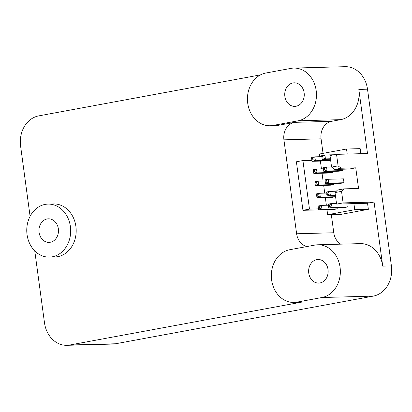 <?xml version="1.0" encoding="UTF-8"?>
<svg xmlns="http://www.w3.org/2000/svg" width="412" height="412" viewBox="0 0 412 412"><rect width="100%" height="100%" fill="white"/><g stroke="black" fill="none" stroke-linecap="round" stroke-linejoin="round"><path stroke-width="0.62" d="M323.044 153.357L321.077 138.829A15.347 12.71 -91.6 0 1 331.572 121.334L340.703 119.65A26.523 21.96 -91.6 0 0 358.837 89.425L367.509 89.188A26.523 21.96 -91.6 0 0 345.107 66.687L293.771 68.083A26.523 21.96 -91.6 0 0 290.954 68.382L265.864 73.022A26.523 21.96 -91.6 0 0 247.545 101.543A26.523 21.96 -91.6 0 0 270.128 125.748A26.523 21.96 -91.6 0 0 272.95 125.449L298.041 120.809A26.523 21.96 -91.6 0 0 316.359 92.288A26.523 21.96 -91.6 0 0 293.771 68.083M367.509 89.188L391.4 265.894L382.727 266.126A26.523 21.96 -91.6 0 0 360.33 243.626L317.662 244.79A26.523 21.96 -91.6 0 0 314.845 245.083L289.754 249.724A26.523 21.96 -91.6 0 0 271.436 278.249A26.523 21.96 -91.6 0 0 294.019 302.449A26.523 21.96 -91.6 0 0 296.841 302.156L321.932 297.516A26.523 21.96 -91.6 0 0 340.25 268.99A26.523 21.96 -91.6 0 0 317.662 244.79M294.019 302.449L299.524 302.3A26.523 21.96 -91.6 0 0 302.346 302.001L69.716 345.019A26.523 21.96 88.4 0 1 66.893 345.313L112.723 344.066A26.523 21.96 -91.6 0 0 115.545 343.768L373.267 296.115A26.523 21.96 -91.6 0 0 391.4 265.894M349.242 169.038L334.652 169.435L331.572 167.087L338.092 165.876L341.177 168.23L355.762 167.833L349.242 169.038M341.177 168.23L334.652 169.435M335.018 192.569L337.443 190.066L343.963 188.861L341.543 191.364L335.018 192.569L336.578 204.1L343.098 202.895L341.543 191.364M355.762 167.833L358.553 188.464L343.963 188.861M338.092 165.876L336.537 154.351L330.012 155.556L331.572 167.087M330.512 159.243L322.225 159.47L321.7 155.587L324.908 154.994L322.802 156.483L322.982 157.842L321.86 158.048M321.674 156.689L322.802 156.483M322.225 159.47L325.434 158.877L324.908 154.994L334.467 154.732M322.982 157.842L325.434 158.877L330.445 158.738M321.674 156.663L314.876 156.848L312.765 158.337L312.95 159.696L315.401 160.732L314.876 156.848L311.663 157.441L311.637 158.543L312.765 158.337M312.95 159.696L311.822 159.907L311.637 158.543M311.822 159.907L312.188 161.324L315.401 160.732L330.656 160.314L327.463 160.907L312.188 161.324M342.171 169.234L342.351 170.594L339.143 171.191L323.863 171.608L323.338 167.72L326.551 167.128L324.44 168.616L324.625 169.976L323.497 170.187M323.317 168.822L324.44 168.616M323.863 171.608L327.077 171.011L326.551 167.128L331.557 166.994M324.625 169.976L327.077 171.011L342.351 170.594M323.317 168.796L316.514 168.982L314.402 170.47L314.588 171.835L317.039 172.87L316.514 168.982L313.305 169.579L313.28 170.681L314.402 170.47M314.588 171.835L313.465 172.041L313.28 170.681M313.465 172.041L313.831 173.462L317.039 172.87L332.319 172.453L329.106 173.045L313.831 173.462M332.17 171.382L332.319 172.453M335.435 195.654L327.149 195.88L326.623 191.997L329.832 191.4L327.72 192.888L327.906 194.248L326.783 194.459M326.598 193.099L327.72 192.888M327.149 195.88L330.357 195.283L329.832 191.4L336.321 191.225M327.906 194.248L330.357 195.283L335.368 195.149M326.598 193.073L319.8 193.259L317.688 194.742L317.868 196.107L320.325 197.142L319.8 193.259L316.586 193.851L316.56 194.953L317.688 194.742M317.868 196.107L316.746 196.313L316.56 194.953M316.746 196.313L317.111 197.734L320.325 197.142L335.579 196.725L332.386 197.317L317.111 197.734M346.847 203.822L347.275 207.004L344.066 207.597L328.786 208.014L328.261 204.131L331.475 203.538L329.363 205.027L329.548 206.386L328.421 206.592M328.235 205.233L329.363 205.027M328.786 208.014L332 207.421L331.475 203.538L336.48 203.399M329.548 206.386L332 207.421L347.275 207.004M328.24 205.207L321.437 205.392L319.326 206.881L319.511 208.24L321.963 209.275L321.437 205.392L318.229 205.985L318.203 207.087L319.326 206.881M319.511 208.24L318.383 208.451L318.203 207.087M318.383 208.451L318.754 209.868L321.963 209.275L337.237 208.858L334.029 209.456L318.754 209.868M337.093 207.787L337.237 208.858M324.955 180.935L318.157 181.12L316.045 182.609L316.231 183.968L318.682 185.003L318.157 181.12L314.943 181.713L314.917 182.815L316.045 182.609M316.231 183.968L315.103 184.179L314.917 182.815M315.103 184.179L315.468 185.596L318.682 185.003L333.957 184.586L330.748 185.184L315.468 185.596M325.506 183.742L328.719 183.149L328.194 179.266L343.469 178.849L343.994 182.732L340.781 183.325L325.506 183.742L324.98 179.859L328.194 179.266L326.083 180.755L326.263 182.114L325.14 182.32M324.955 180.961L326.083 180.755M326.263 182.114L328.719 183.149L343.994 182.732M333.813 183.515L333.957 184.586M347.213 154.057L346.533 149.015L360.16 148.644L360.84 153.686M346.533 149.015L319.434 154.026L319.8 156.715M382.727 266.126L374.065 202.05L367.54 203.255L336.578 204.1M367.54 203.255L368.364 209.322L354.737 209.698L353.918 203.626M368.364 209.322L341.265 214.333L327.643 214.703L354.737 209.698M311.93 160.32L302.918 160.567L296.393 161.772L302.954 210.316L326.958 209.662L327.643 214.703M326.366 205.258L325.315 197.513M324.723 193.12L323.672 185.374M323.08 180.986L322.035 173.236M321.442 168.848L320.392 161.102M358.837 89.425L367.504 153.506L336.537 154.351M340.745 244.156A15.347 12.71 -91.6 0 1 333.777 232.759L331.325 214.606M318.491 208.863L309.479 209.111L302.918 160.567M374.065 202.05L343.098 202.895M302.954 210.316L309.479 209.111M270.128 125.748L275.633 125.598A26.523 21.96 -91.6 0 0 278.455 125.3L294.415 122.349A15.347 12.71 -91.6 0 0 283.919 139.838L321.077 138.829M333.777 232.759L296.619 233.774L283.919 139.838M296.619 233.774A15.347 12.71 -91.6 0 0 306.971 246.541M328.024 269.52A11.788 9.759 88.4 0 1 318.708 283.085A11.788 9.759 88.4 0 1 308.753 273.084A11.788 9.759 88.4 0 1 318.064 259.519A11.788 9.759 88.4 0 1 328.024 269.52M304.133 92.813A11.788 9.759 88.4 0 1 294.817 106.378A11.788 9.759 88.4 0 1 284.862 96.377A11.788 9.759 88.4 0 1 294.173 82.812A11.788 9.759 88.4 0 1 304.133 92.813M58.355 228.82A11.788 9.759 88.4 0 1 49.038 242.385A11.788 9.759 88.4 0 1 39.083 232.383A11.788 9.759 88.4 0 1 48.395 218.818A11.788 9.759 88.4 0 1 58.355 228.82M30.091 216.315L20.6 146.106A26.523 21.96 88.4 0 1 38.733 115.885L260.513 74.881M66.893 345.313A26.523 21.96 88.4 0 1 44.491 322.812L34.768 250.913M49.44 257.114L54.945 256.964A26.523 21.96 -91.6 0 0 76.179 229.855A26.523 21.96 -91.6 0 0 53.498 203.94L47.993 204.089A26.523 21.96 -91.6 0 0 27.043 234.608A26.523 21.96 -91.6 0 0 49.44 257.114A26.523 21.96 -91.6 0 0 70.673 230.004A26.523 21.96 -91.6 0 0 47.993 204.089M331.572 121.334L294.415 122.349M115.545 343.768L69.716 345.019M373.267 296.115L321.932 297.516M302.346 302.001L296.841 302.156M298.041 120.809L340.703 119.65M272.95 125.449L278.455 125.3"/></g></svg>
